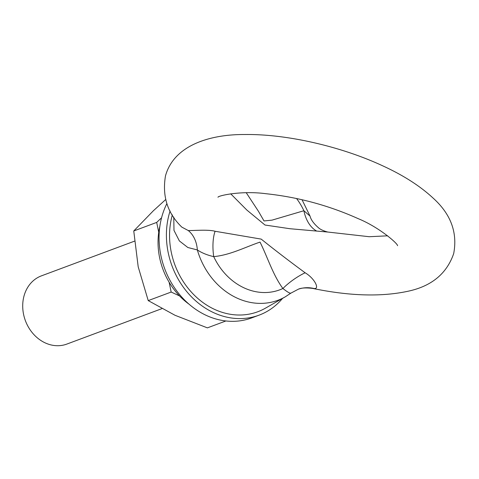 <?xml version="1.0" encoding="UTF-8"?>
<svg xmlns="http://www.w3.org/2000/svg" width="479" height="479" viewBox="0 0 479 479"><rect width="100%" height="100%" fill="white"/><g stroke="black" fill="none" stroke-linecap="round" stroke-linejoin="round"><path stroke-width="0.72" d="M188.954 304.117A66.982 56.426 -110.4 0 1 159.89 226.142M282.562 298.381A76.448 64.402 -110.4 0 1 259.097 315.146A76.448 64.402 -110.4 0 1 188.858 294.034A76.448 64.402 -110.4 0 1 169.099 214.341A76.448 64.402 -110.4 0 1 170.099 210.97M259.097 315.146L251.744 317.888A76.448 64.402 -110.4 0 1 181.511 296.77A76.448 64.402 -110.4 0 1 161.752 217.083A76.448 64.402 -110.4 0 1 166.866 203.635M246.26 192.756L258.456 211.317L264.007 220.945L272 220.142L303.89 210.73L310.027 216.083C310.937 219.705 313.685 223.531 318.266 227.573C320.128 229.351 323.295 230.842 327.762 232.04L289.945 228.722L265.001 225.028L246.817 210.024L230.68 193.785M316.415 230.896A29.123 18.795 86.5 0 1 303.89 210.73A59.935 50.493 69.6 0 0 296.561 198.504M290.909 293.07C290.22 293.669 287.55 292.148 282.903 288.508C272.856 274.85 267.707 257.439 260.025 242.099C245.092 247.164 230.094 255.115 213.718 256.618C207.299 255.157 201.845 252.936 197.348 249.948L187.834 247.499L179.38 240.937L173.985 230.381L173.775 217.095M312.619 288.406C349.532 296.07 381.38 297.01 408.156 291.214C431.573 286.185 446.751 273.653 453.679 253.625C457.72 232.513 450.781 213.927 432.86 197.875C419.855 185.84 403.043 175.11 382.416 165.692C340.749 146.358 286.388 133.898 244.733 134.521C211.113 134.282 174.14 144.658 165.483 175.865C162.052 196.228 167.5 213.317 181.84 227.136L188.235 230.525C192.738 230.776 208.084 229.273 215.089 231.267L261.205 239.111C275.156 250.301 289.795 261.522 305.123 272.767C314.709 278.419 320.05 289.436 314.014 288.502L312.619 288.406C305.937 287.598 301.183 287.861 298.357 289.19A29.123 28.465 71.2 0 0 298.357 289.19L290.771 293.208L285.209 296.872A69.09 58.204 -110.4 0 1 197.348 249.948A29.123 22.19 101.8 0 0 188.235 230.525M314.014 288.502A29.123 28.465 71.2 0 0 298.363 289.19M285.209 296.872L265.45 308.165A72.808 61.336 -110.4 0 1 194.27 295.142A72.808 61.336 -110.4 0 1 172.117 215.73A72.808 61.336 -110.4 0 1 172.35 214.891M305.123 272.767A29.123 9.586 145.1 0 0 282.903 288.508A59.935 50.493 69.6 0 1 213.718 256.618A29.123 11.442 83.5 0 1 215.089 231.267M161.842 308.668L66.85 344.078A36.404 30.668 -110.4 0 1 33.404 334.025A36.404 30.668 -110.4 0 1 23.992 296.076A36.404 30.668 -110.4 0 1 41.422 275.856L134.485 241.165M165.608 199.611L153.31 210.82L133.755 230.962L138.197 266.821L148.227 300.602L175.015 315.278L207.389 327.87L225.908 320.966M158.735 232.255L156.693 222.412L133.755 230.962M156.693 222.412L161.561 217.795M179.529 295.908L171.165 292.052L148.227 300.602M171.165 292.052L169.117 282.209M327.762 232.04L369.195 236.716L387.673 235.818M397.546 245.703C398.031 243.769 379.009 227.106 358.035 218.586C328.588 205.377 297.818 197.079 265.731 193.69C241.236 190.426 217.741 195.737 217.981 197.252M302.045 199.725L310.027 216.083"/></g></svg>

